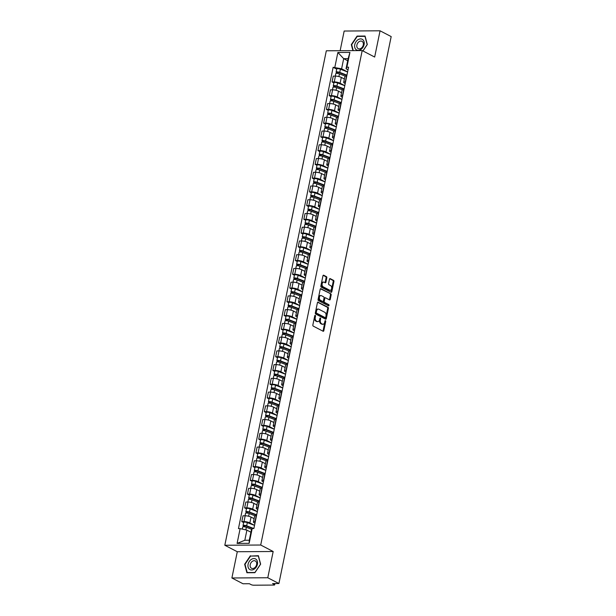 <?xml version="1.0" encoding="UTF-8"?>
<svg xmlns="http://www.w3.org/2000/svg" width="616" height="616" viewBox="0 0 616 616"><rect width="100%" height="100%" fill="white"/><g stroke="black" fill="none" stroke-linecap="round" stroke-linejoin="round"><path stroke-width="0.92" d="M315.253 315.361A0.639 0.4 89.6 0 0 314.745 315.769L312.859 324.955A0.909 0.578 89.6 0 0 313.228 326.103L323.107 331.246A0.909 0.578 89.6 0 0 323.831 330.661L325.718 321.475A0.639 0.4 89.6 0 0 324.948 321.075L324.709 322.268A2.911 1.848 89.6 0 1 322.969 324.27A2.911 1.848 89.6 0 1 322.384 324.124L321.56 323.693A2.911 1.848 89.6 0 1 320.374 320.012L320.62 318.826A0.639 0.4 89.6 0 0 319.85 318.426L319.604 319.612A2.911 1.848 89.6 0 1 317.864 321.614A2.911 1.848 89.6 0 1 317.279 321.467L316.455 321.036A2.911 1.848 89.6 0 1 315.269 317.356L315.515 316.17A0.639 0.4 89.6 0 0 315.253 315.361M326.819 277.816A0.909 0.578 89.6 0 0 326.449 276.669L323.677 275.229A0.909 0.578 89.6 0 0 322.946 275.806L320.851 286.009A0.909 0.578 89.6 0 0 321.229 287.156L331.1 292.292A0.909 0.578 89.6 0 0 331.832 291.715L333.926 281.512A0.909 0.578 89.6 0 0 333.549 280.365L330.207 278.625A0.909 0.578 89.6 0 0 329.475 279.202L328.582 283.568A0.909 0.578 89.6 0 0 328.952 284.723L330.615 285.585A2.433 1.54 89.6 0 1 331.662 288.28A2.433 1.54 89.6 0 1 330.153 290.329A2.433 1.54 89.6 0 1 329.66 290.205L323.161 286.825A2.433 1.54 89.6 0 1 322.114 284.13A2.433 1.54 89.6 0 1 323.623 282.082A2.433 1.54 89.6 0 1 324.108 282.197L325.194 282.767A0.909 0.578 89.6 0 0 325.918 282.182L326.819 277.816L326.103 277.824A0.909 0.578 89.6 0 0 325.725 276.676L323.169 275.344M273.173 551.505L237.283 551.736L231.893 577.977L267.783 577.754L273.173 551.505L260.707 545.021L362.2 50.566L374.667 57.049L380.057 30.8L391.183 36.583L278.909 583.537L272.557 583.575L274.289 584.476L274.474 583.568M267.783 577.754L278.909 583.537M318.156 302.117A0.909 0.578 89.6 0 0 317.433 302.695L315.338 312.897A0.909 0.578 89.6 0 0 315.708 314.045L325.587 319.18A0.909 0.578 89.6 0 0 326.311 318.603L328.405 308.4A0.909 0.578 89.6 0 0 328.035 307.253L317.787 302.117M318.095 299.453L320.189 289.25A0.909 0.578 89.6 0 1 320.913 288.673L330.792 293.809A0.909 0.578 89.6 0 1 331.162 294.956L330.268 299.322A0.909 0.578 89.6 0 1 329.545 299.907L325.533 297.821A0.909 0.578 89.6 0 0 324.809 298.398L324.216 301.293A0.909 0.578 89.6 0 0 324.586 302.448L328.759 304.612A0.639 0.4 89.6 0 1 328.505 305.829L318.464 300.6A0.909 0.578 89.6 0 1 318.095 299.453M231.893 577.977L243.02 583.768L249.372 583.729L251.105 584.63A1.856 0.454 -168.4 0 0 253.661 585.2L273.974 585.069A1.856 0.454 -168.4 0 0 274.667 584.861A1.856 0.454 -168.4 0 0 274.289 584.476M237.283 551.736L224.817 545.252L326.318 50.789L362.2 50.566M380.057 30.8L344.167 31.031L340.132 50.704M254.97 523.215L254.316 522.876A4.266 1.047 11.6 0 1 253.438 521.998A4.266 1.047 11.6 0 1 255.047 521.521L255.317 521.513M254.123 518.68L251.059 517.093A4.266 1.047 -168.4 0 0 245.191 515.777L243.998 521.59A4.266 1.047 11.6 0 1 249.865 522.907L254.531 525.332M243.998 521.59L241.803 521.598L243.643 522.561M256.51 515.7L256.241 515.707A4.266 1.047 -168.4 0 0 254.631 516.185L253.438 521.998M245.191 515.777L242.997 515.792L241.803 521.598M257.788 509.471L257.142 509.139A4.266 1.047 11.6 0 1 256.264 508.254A4.266 1.047 11.6 0 1 257.865 507.777L258.135 507.777M246.462 508.816L244.629 507.861L246.816 507.846A4.266 1.047 11.6 0 1 252.691 509.163L257.357 511.588M259.328 501.963L259.059 501.963A4.266 1.047 -168.4 0 0 257.457 502.44L256.264 508.254M256.941 504.943L253.884 503.349A4.266 1.047 -168.4 0 0 248.009 502.032L245.823 502.048L244.629 507.861M260.606 495.734L259.96 495.395A4.266 1.047 11.6 0 1 259.082 494.517A4.266 1.047 11.6 0 1 260.691 494.04L260.961 494.032M249.287 495.079L247.447 494.124L249.634 494.109A4.266 1.047 11.6 0 1 255.509 495.426L260.175 497.851M262.154 488.226L261.885 488.226A4.266 1.047 -168.4 0 0 260.275 488.704L259.082 494.517M259.76 491.206L256.703 489.612A4.266 1.047 -168.4 0 0 250.828 488.296L248.641 488.311L247.447 494.124M263.432 481.997L262.778 481.658A4.266 1.047 11.6 0 1 261.9 480.78A4.266 1.047 11.6 0 1 263.509 480.295L263.779 480.295M252.106 481.335L250.265 480.38L252.46 480.365A4.266 1.047 11.6 0 1 258.327 481.681L262.994 484.114M264.972 474.482L264.703 474.482A4.266 1.047 -168.4 0 0 263.094 474.967L261.9 480.78M262.585 477.462L259.521 475.868A4.266 1.047 -168.4 0 0 253.646 474.559L251.459 474.566L250.265 480.38M266.251 468.252L265.596 467.914A4.266 1.047 11.6 0 1 264.718 467.036A4.266 1.047 11.6 0 1 266.328 466.558L266.597 466.558M254.924 467.598L253.091 466.643L255.278 466.628A4.266 1.047 11.6 0 1 261.153 467.944L265.812 470.37M267.791 460.745L267.521 460.745A4.266 1.047 -168.4 0 0 265.912 461.222L264.718 467.036M265.404 463.725L262.339 462.131A4.266 1.047 -168.4 0 0 256.472 460.814L254.277 460.83L253.091 466.643M269.069 454.516L268.422 454.177A4.266 1.047 11.6 0 1 267.544 453.299A4.266 1.047 11.6 0 1 269.154 452.822L269.415 452.814M257.742 453.861L255.91 452.899L258.096 452.891A4.266 1.047 11.6 0 1 263.971 454.208L268.638 456.633M270.609 447L270.347 447.008A4.266 1.047 -168.4 0 0 268.738 447.486L267.544 453.299M268.222 449.98L265.165 448.394A4.266 1.047 -168.4 0 0 259.29 447.077L257.103 447.093L255.91 452.899M271.887 440.771L271.24 440.44A4.266 1.047 11.6 0 1 270.362 439.555A4.266 1.047 11.6 0 1 271.972 439.077L272.241 439.077M260.568 440.117L258.728 439.162L260.915 439.146A4.266 1.047 11.6 0 1 266.79 440.463L271.456 442.889M273.435 433.264L273.165 433.264A4.266 1.047 -168.4 0 0 271.556 433.741L270.362 439.555M271.04 436.243L267.983 434.65A4.266 1.047 -168.4 0 0 262.108 433.333L259.921 433.348L258.728 439.162M274.713 427.034L274.058 426.695A4.266 1.047 11.6 0 1 273.181 425.818A4.266 1.047 11.6 0 1 274.79 425.34L275.059 425.333M263.386 426.38L261.546 425.425L263.74 425.41A4.266 1.047 11.6 0 1 269.608 426.726L274.274 429.152M276.253 419.527L275.983 419.527A4.266 1.047 -168.4 0 0 274.374 420.004L273.181 425.818M273.866 422.507L270.801 420.913A4.266 1.047 -168.4 0 0 264.934 419.596L262.739 419.612L261.546 425.425M277.531 413.298L276.884 412.959A4.266 1.047 11.6 0 1 276.007 412.081A4.266 1.047 11.6 0 1 277.608 411.596L277.878 411.596M266.204 412.635L264.372 411.68L266.559 411.665A4.266 1.047 11.6 0 1 272.434 412.982L277.1 415.415M279.071 405.782L278.802 405.782A4.266 1.047 -168.4 0 0 277.2 406.267L276.007 412.081M276.684 408.762L273.627 407.168A4.266 1.047 -168.4 0 0 267.752 405.859L265.565 405.867L264.372 411.68M280.349 399.553L279.702 399.214A4.266 1.047 11.6 0 1 278.825 398.336A4.266 1.047 11.6 0 1 280.434 397.859L280.704 397.859M269.023 398.898L267.19 397.944L269.377 397.928A4.266 1.047 11.6 0 1 275.252 399.245L279.918 401.671M281.897 392.046L281.627 392.046A4.266 1.047 -168.4 0 0 280.018 392.523L278.825 398.336M279.502 395.025L276.445 393.432A4.266 1.047 -168.4 0 0 270.57 392.115L268.384 392.13L267.19 397.944M283.175 385.816L282.521 385.477A4.266 1.047 11.6 0 1 281.643 384.6A4.266 1.047 11.6 0 1 283.252 384.122L283.522 384.115M271.849 385.162L270.008 384.199L272.203 384.192A4.266 1.047 11.6 0 1 278.07 385.508L282.736 387.934M284.715 378.301L284.446 378.309A4.266 1.047 -168.4 0 0 282.836 378.786L281.643 384.6M282.328 381.281L279.264 379.695A4.266 1.047 -168.4 0 0 273.389 378.378L271.202 378.393L270.008 384.199M285.993 372.072L285.339 371.741A4.266 1.047 11.6 0 1 284.461 370.855A4.266 1.047 11.6 0 1 286.07 370.378L286.34 370.378M274.667 371.417L272.834 370.462L275.021 370.447A4.266 1.047 11.6 0 1 280.896 371.764L285.555 374.189M287.533 364.564L287.264 364.564A4.266 1.047 -168.4 0 0 285.655 365.042L284.461 370.855M285.146 367.544L282.082 365.95A4.266 1.047 -168.4 0 0 276.214 364.634L274.02 364.649L272.834 370.462M288.812 358.335L288.165 357.996A4.266 1.047 11.6 0 1 287.287 357.118A4.266 1.047 11.6 0 1 288.896 356.641L289.158 356.641M277.485 357.68L275.652 356.726L277.839 356.71A4.266 1.047 11.6 0 1 283.714 358.027L288.38 360.452M290.352 350.827L290.09 350.827A4.266 1.047 -168.4 0 0 288.481 351.305L287.287 357.118M287.965 353.807L284.908 352.213A4.266 1.047 -168.4 0 0 279.033 350.897L276.846 350.912L275.652 356.726M291.63 344.598L290.983 344.259A4.266 1.047 11.6 0 1 290.105 343.382A4.266 1.047 11.6 0 1 291.715 342.896L291.984 342.896M280.311 343.936L278.471 342.981L280.657 342.966A4.266 1.047 11.6 0 1 286.532 344.282L291.199 346.716M293.178 337.083L292.908 337.083A4.266 1.047 -168.4 0 0 291.299 337.568L290.105 343.382M290.783 340.063L287.726 338.477A4.266 1.047 -168.4 0 0 281.851 337.16L279.664 337.168L278.471 342.981M294.456 330.854L293.801 330.515A4.266 1.047 11.6 0 1 292.923 329.637A4.266 1.047 11.6 0 1 294.533 329.16L294.802 329.16M283.129 330.199L281.289 329.244L283.483 329.229A4.266 1.047 11.6 0 1 289.351 330.546L294.017 332.971M295.996 323.346L295.726 323.346A4.266 1.047 -168.4 0 0 294.117 323.824L292.923 329.637M293.609 326.326L290.544 324.732A4.266 1.047 -168.4 0 0 284.677 323.415L282.482 323.431L281.289 329.244M297.274 317.117L296.627 316.778A4.266 1.047 11.6 0 1 295.749 315.9A4.266 1.047 11.6 0 1 297.351 315.423L297.62 315.415M285.947 316.462L284.115 315.507L286.301 315.492A4.266 1.047 11.6 0 1 292.176 316.809L296.843 319.234M298.814 309.602L298.544 309.609A4.266 1.047 -168.4 0 0 296.943 310.087L295.749 315.9M296.427 312.582L293.37 310.995A4.266 1.047 -168.4 0 0 287.495 309.679L285.308 309.694L284.115 315.507M300.092 303.38L299.445 303.041A4.266 1.047 11.6 0 1 298.567 302.156A4.266 1.047 11.6 0 1 300.177 301.678L300.446 301.678M288.765 302.718L286.933 301.763L289.12 301.748A4.266 1.047 11.6 0 1 294.995 303.064L299.661 305.49M301.64 295.865L301.37 295.865A4.266 1.047 -168.4 0 0 299.761 296.342L298.567 302.156M299.245 298.845L296.188 297.251A4.266 1.047 -168.4 0 0 290.313 295.934L288.126 295.95L286.933 301.763M302.918 289.635L302.264 289.297A4.266 1.047 11.6 0 1 301.386 288.419A4.266 1.047 11.6 0 1 302.995 287.942L303.264 287.942M291.591 288.981L289.751 288.026L291.945 288.011A4.266 1.047 11.6 0 1 297.813 289.327L302.479 291.753M304.458 282.128L304.189 282.128A4.266 1.047 -168.4 0 0 302.579 282.605L301.386 288.419M302.063 285.108L299.006 283.514A4.266 1.047 -168.4 0 0 293.131 282.197L290.945 282.213L289.751 288.026M305.736 275.899L305.082 275.56A4.266 1.047 11.6 0 1 304.204 274.682A4.266 1.047 11.6 0 1 305.813 274.197L306.083 274.197M294.41 275.236L292.569 274.282L294.764 274.274A4.266 1.047 11.6 0 1 300.639 275.583L305.297 278.016M307.276 268.384L307.007 268.384A4.266 1.047 -168.4 0 0 305.397 268.869L304.204 274.682M304.889 271.363L301.825 269.777A4.266 1.047 -168.4 0 0 295.957 268.46L293.763 268.468L292.569 274.282M308.554 262.154L307.908 261.815A4.266 1.047 11.6 0 1 307.03 260.938A4.266 1.047 11.6 0 1 308.639 260.46L308.901 260.46M297.228 261.5L295.395 260.545L297.582 260.53A4.266 1.047 11.6 0 1 303.457 261.846L308.123 264.272M310.094 254.647L309.833 254.647A4.266 1.047 -168.4 0 0 308.223 255.124L307.03 260.938M307.707 257.627L304.65 256.033A4.266 1.047 -168.4 0 0 298.775 254.716L296.589 254.731L295.395 260.545M311.373 248.417L310.726 248.079A4.266 1.047 11.6 0 1 309.848 247.201A4.266 1.047 11.6 0 1 311.457 246.723L311.727 246.716M300.054 247.763L298.213 246.808L300.4 246.793A4.266 1.047 11.6 0 1 306.275 248.109L310.941 250.535M312.92 240.902L312.651 240.91A4.266 1.047 -168.4 0 0 311.041 241.387L309.848 247.201M310.526 243.882L307.469 242.296A4.266 1.047 -168.4 0 0 301.594 240.979L299.407 240.995L298.213 246.808M314.199 234.681L313.544 234.342A4.266 1.047 11.6 0 1 312.666 233.456A4.266 1.047 11.6 0 1 314.275 232.979L314.545 232.979M302.872 234.018L301.031 233.064L303.226 233.048A4.266 1.047 11.6 0 1 309.093 234.365L313.76 236.79M315.738 227.165L315.469 227.165A4.266 1.047 -168.4 0 0 313.86 227.643L312.666 233.456M313.351 230.145L310.287 228.551A4.266 1.047 -168.4 0 0 304.42 227.235L302.225 227.25L301.031 233.064M317.017 220.936L316.37 220.597A4.266 1.047 11.6 0 1 315.492 219.72A4.266 1.047 11.6 0 1 317.094 219.242L317.363 219.242M305.69 220.282L303.857 219.327L306.044 219.311A4.266 1.047 11.6 0 1 311.919 220.628L316.585 223.054M318.557 213.429L318.287 213.429A4.266 1.047 -168.4 0 0 316.686 213.906L315.492 219.72M316.17 216.409L313.113 214.815A4.266 1.047 -168.4 0 0 307.238 213.498L305.051 213.513L303.857 219.327M319.835 207.199L319.188 206.86A4.266 1.047 11.6 0 1 318.31 205.983A4.266 1.047 11.6 0 1 319.92 205.498L320.189 205.498M308.508 206.537L306.676 205.582L308.862 205.575A4.266 1.047 11.6 0 1 314.738 206.884L319.404 209.317M321.383 199.684L321.113 199.684A4.266 1.047 -168.4 0 0 319.504 200.169L318.31 205.983M318.988 202.664L315.931 201.078A4.266 1.047 -168.4 0 0 310.056 199.761L307.869 199.769L306.676 205.582M322.661 193.455L322.006 193.116A4.266 1.047 11.6 0 1 321.129 192.238A4.266 1.047 11.6 0 1 322.738 191.761L323.007 191.761M311.334 192.8L309.494 191.846L311.681 191.83A4.266 1.047 11.6 0 1 317.556 193.147L322.222 195.572M324.201 185.947L323.931 185.947A4.266 1.047 -168.4 0 0 322.322 186.425L321.129 192.238M321.806 188.927L318.749 187.333A4.266 1.047 -168.4 0 0 312.874 186.017L310.687 186.032L309.494 191.846M325.479 179.718L324.825 179.379A4.266 1.047 11.6 0 1 323.947 178.501A4.266 1.047 11.6 0 1 325.556 178.024L325.825 178.016M314.152 179.064L312.312 178.109L314.507 178.093A4.266 1.047 11.6 0 1 320.374 179.41L325.04 181.835M327.019 172.203L326.75 172.21A4.266 1.047 -168.4 0 0 325.14 172.688L323.947 178.501M324.632 175.183L321.567 173.596A4.266 1.047 -168.4 0 0 315.7 172.28L313.505 172.295L312.312 178.109M328.297 165.981L327.65 165.642A4.266 1.047 11.6 0 1 326.773 164.757A4.266 1.047 11.6 0 1 328.382 164.28L328.644 164.28M316.971 165.319L315.138 164.364L317.325 164.349A4.266 1.047 11.6 0 1 323.2 165.666L327.866 168.091M329.837 158.466L329.575 158.466A4.266 1.047 -168.4 0 0 327.966 158.951L326.773 164.757M327.45 161.446L324.393 159.852A4.266 1.047 -168.4 0 0 318.518 158.535L316.331 158.551L315.138 164.364M331.115 152.237L330.469 151.898A4.266 1.047 11.6 0 1 329.591 151.02A4.266 1.047 11.6 0 1 331.2 150.543L331.47 150.543M319.796 151.582L317.956 150.627L320.143 150.612A4.266 1.047 11.6 0 1 326.018 151.929L330.684 154.354M332.663 144.729L332.394 144.729A4.266 1.047 -168.4 0 0 330.784 145.207L329.591 151.02M330.268 147.709L327.212 146.115A4.266 1.047 -168.4 0 0 321.336 144.799L319.15 144.814L317.956 150.627M333.941 138.5L333.287 138.161A4.266 1.047 11.6 0 1 332.409 137.283A4.266 1.047 11.6 0 1 334.018 136.798L334.288 136.798M322.615 137.838L320.774 136.883L322.969 136.875A4.266 1.047 11.6 0 1 328.836 138.184L333.502 140.617M335.481 130.985L335.212 130.985A4.266 1.047 -168.4 0 0 333.603 131.47L332.409 137.283M333.094 133.965L330.03 132.378A4.266 1.047 -168.4 0 0 324.162 131.062L321.968 131.069L320.774 136.883M336.76 124.755L336.113 124.417A4.266 1.047 11.6 0 1 335.235 123.539A4.266 1.047 11.6 0 1 336.837 123.061L337.106 123.061M325.433 124.101L323.6 123.146L325.787 123.131A4.266 1.047 11.6 0 1 331.662 124.447L336.328 126.873M338.3 117.248L338.03 117.248A4.266 1.047 -168.4 0 0 336.428 117.725L335.235 123.539M335.913 120.228L332.856 118.634A4.266 1.047 -168.4 0 0 326.981 117.317L324.794 117.333L323.6 123.146M339.578 111.019L338.931 110.68A4.266 1.047 11.6 0 1 338.053 109.802A4.266 1.047 11.6 0 1 339.662 109.325L339.932 109.317M328.251 110.364L326.418 109.409L328.605 109.394A4.266 1.047 11.6 0 1 334.48 110.711L339.147 113.136M341.125 103.503L340.856 103.511A4.266 1.047 -168.4 0 0 339.247 103.989L338.053 109.802M338.731 106.483L335.674 104.897A4.266 1.047 -168.4 0 0 329.799 103.58L327.612 103.596L326.418 109.409M342.404 97.282L341.749 96.943A4.266 1.047 11.6 0 1 340.871 96.058A4.266 1.047 11.6 0 1 342.481 95.58L342.75 95.58M331.077 96.62L329.237 95.665L331.423 95.649A4.266 1.047 11.6 0 1 337.298 96.966L341.965 99.392M343.944 89.767L343.674 89.767A4.266 1.047 -168.4 0 0 342.065 90.252L340.871 96.058M341.549 92.746L338.492 91.153A4.266 1.047 -168.4 0 0 332.617 89.836L330.43 89.851L329.237 95.665M345.222 83.537L344.567 83.198A4.266 1.047 11.6 0 1 343.69 82.321A4.266 1.047 11.6 0 1 345.299 81.843L345.568 81.843M333.895 82.883L332.055 81.928L334.249 81.913A4.266 1.047 11.6 0 1 340.117 83.229L344.783 85.655M346.762 76.03L346.492 76.03A4.266 1.047 -168.4 0 0 344.883 76.507L343.69 82.321M344.375 79.01L341.31 77.416A4.266 1.047 -168.4 0 0 335.443 76.099L333.248 76.114L332.055 81.928M250.912 532.224L246.9 530.13L244.821 540.263L249.272 540.232L251.351 530.107L252.19 528.536L253.877 528.528L348.579 67.19L346.893 67.198L346.046 68.761L348.125 58.636L343.682 58.659L341.603 68.792L347.609 71.918M252.19 528.536L249.157 543.335L237.098 543.412L240.132 528.613L246.9 530.13M341.603 68.792L333.148 67.283L238.446 528.628L240.132 528.613M334.835 67.275L337.868 52.476L349.926 52.398L346.893 67.198M260.707 545.021L224.817 545.252M250.389 555.74L244.644 564.264L246.9 572.741L254.893 572.688L260.637 564.164L258.389 555.694L251.005 556.063M362.97 50.959L367.305 44.514L365.057 36.044L357.057 36.09L351.312 44.614L352.914 50.62M347.694 60.753L343.682 58.659L337.868 52.476M348.04 69.8L346.046 68.761M336.713 69.138L333.148 67.283M249.157 543.335L249.272 540.232M237.098 543.412L244.821 540.263M348.125 58.636L349.926 52.398M245.045 564.472L244.644 564.264M351.713 44.829L351.312 44.614M357.673 36.413L357.057 36.09M314.768 315.677A0.639 0.4 89.6 0 1 314.799 316.177L314.553 317.363A2.911 1.848 89.6 0 0 315.738 321.044L316.455 321.036M317.864 321.614L317.148 321.621A2.911 1.848 89.6 0 1 316.562 321.467L315.738 321.044M322.969 324.27L322.253 324.27A2.911 1.848 89.6 0 1 321.668 324.124L320.844 323.7A2.911 1.848 89.6 0 1 319.658 320.02L319.897 318.826A0.639 0.4 89.6 0 0 319.873 318.333M322.9 331.131A0.909 0.578 89.6 0 0 323.115 330.669L325.002 321.483A0.639 0.4 89.6 0 0 324.978 320.99M325.371 319.073A0.909 0.578 89.6 0 0 325.595 318.611L327.689 308.408A0.909 0.578 89.6 0 0 327.312 307.253L317.648 302.233M316.301 312.343A0.639 0.4 89.6 0 0 316.562 313.151L325.225 317.656A0.639 0.4 89.6 0 0 325.733 317.255L325.995 316A2.911 1.848 89.6 0 0 324.809 312.32L318.88 309.24A2.911 1.848 89.6 0 0 318.295 309.093A2.911 1.848 89.6 0 0 316.555 311.088L316.301 312.343L315.585 312.351A0.639 0.4 89.6 0 0 315.839 313.151L316.562 313.151M324.771 317.663A0.639 0.4 89.6 0 1 324.509 317.663L315.839 313.151M318.295 309.093L317.579 309.093A2.911 1.848 89.6 0 0 315.839 311.095L316.555 311.088M315.585 312.351L315.839 311.095M320.412 288.788L330.792 293.809M329.329 299.792A0.909 0.578 89.6 0 0 329.552 299.33L330.445 294.964A0.909 0.578 89.6 0 0 330.076 293.817M324.817 297.828A0.909 0.578 89.6 0 0 324.093 298.406L323.5 301.301A0.909 0.578 89.6 0 0 323.87 302.448L328.759 304.612M328.205 305.667A0.639 0.4 89.6 0 0 328.035 304.62M321.383 295.657A2.433 1.54 89.6 0 0 320.89 295.534A2.433 1.54 89.6 0 0 319.381 297.59A2.433 1.54 89.6 0 0 320.428 300.285L322.722 301.478A0.909 0.578 89.6 0 0 323.446 300.893L324.039 297.998A0.909 0.578 89.6 0 0 323.67 296.85L321.383 295.657M320.89 295.534L320.174 295.541A2.433 1.54 89.6 0 0 318.665 297.597A2.433 1.54 89.6 0 0 319.712 300.285L320.428 300.285M322.368 301.478A0.909 0.578 89.6 0 1 322.006 301.478L319.712 300.285M324.986 282.652A0.909 0.578 89.6 0 0 325.202 282.19L326.103 277.824M323.623 282.082L322.907 282.082A2.433 1.54 89.6 0 0 321.39 284.138A2.433 1.54 89.6 0 0 322.445 286.833L323.161 286.825M330.153 290.329L329.437 290.336A2.433 1.54 89.6 0 1 328.944 290.213L322.445 286.833M330.892 292.184A0.909 0.578 89.6 0 0 331.108 291.722L333.202 281.52A0.909 0.578 89.6 0 0 332.832 280.372L329.699 278.74M252.83 528.536L245.961 525.902L243.513 526.01A2.318 0.57 -168.4 0 1 243.035 525.533L243.682 522.36A2.318 0.57 -168.4 0 1 244.991 522.114A2.318 0.57 -168.4 0 1 247.316 522.622L254.524 525.386M253.8 528.528L246.67 525.795A2.318 0.57 -168.4 0 0 244.336 525.286A2.318 0.57 -168.4 0 0 243.035 525.533M244.275 526.803L244.514 525.656M251.751 529.36L246.362 527.288A2.318 0.57 -168.4 0 0 244.028 526.78A2.318 0.57 -168.4 0 0 242.727 527.027L242.296 529.106M243.351 526.78L243.513 526.01M256.618 515.168L248.779 512.158L246.331 512.266A2.318 0.57 -168.4 0 1 245.853 511.788L246.5 508.623A2.318 0.57 -168.4 0 1 247.809 508.377A2.318 0.57 -168.4 0 1 250.142 508.885L257.342 511.65M256.695 514.814L249.488 512.058A2.318 0.57 -168.4 0 0 247.155 511.542A2.318 0.57 -168.4 0 0 245.853 511.788M247.101 513.066L247.332 511.911M255.116 515.831L249.18 513.552A2.318 0.57 -168.4 0 0 246.854 513.043A2.318 0.57 -168.4 0 0 245.545 513.29L245.037 515.777M246.169 513.036L246.331 512.266M259.444 501.424L251.597 498.421L249.149 498.529A2.318 0.57 -168.4 0 1 248.672 498.051L249.326 494.879A2.318 0.57 -168.4 0 1 250.627 494.633A2.318 0.57 -168.4 0 1 252.96 495.141L260.16 497.905M259.513 501.077L252.306 498.313A2.318 0.57 -168.4 0 0 249.98 497.805A2.318 0.57 -168.4 0 0 248.672 498.051M249.919 499.322L250.158 498.175M257.942 502.086L251.998 499.815A2.318 0.57 -168.4 0 0 249.673 499.307A2.318 0.57 -168.4 0 0 248.364 499.545L247.855 502.032M248.995 499.299L249.149 498.529M254.069 569.215A6.029 4.428 -62.5 0 0 257.38 561.384A6.029 4.428 -62.5 0 0 251.436 559.328A6.029 4.428 -62.5 0 0 248.125 567.159A6.029 4.428 -62.5 0 0 254.069 569.215M254.316 567.998A4.127 3.026 -62.5 0 0 256.664 564.295A4.127 3.026 -62.5 0 0 255.324 560.953A4.127 3.026 -62.5 0 0 252.514 561.23A4.127 3.026 -62.5 0 0 250.173 564.941A4.127 3.026 -62.5 0 0 251.513 568.275A4.127 3.026 -62.5 0 0 254.316 567.998M245.006 564.325L250.573 556.063L258.32 556.009L260.506 564.225L254.939 572.48L247.193 572.534L245.006 564.325M247.578 572.734L247.193 572.534M360.737 49.565A6.029 4.428 -62.5 0 0 364.048 41.734A6.029 4.428 -62.5 0 0 358.112 39.678A6.029 4.428 -62.5 0 0 354.793 47.509A6.029 4.428 -62.5 0 0 360.737 49.565M360.984 48.356A4.127 3.026 -62.5 0 0 363.332 44.645A4.127 3.026 -62.5 0 0 361.992 41.31A4.127 3.026 -62.5 0 0 359.182 41.588A4.127 3.026 -62.5 0 0 356.841 45.291A4.127 3.026 -62.5 0 0 358.181 48.633A4.127 3.026 -62.5 0 0 360.984 48.356M353.253 50.62L351.674 44.675L357.241 36.413L364.988 36.367L367.175 44.575L362.893 50.92M262.262 487.687L254.423 484.677L251.967 484.792A2.318 0.57 -168.4 0 1 251.497 484.307L252.144 481.142A2.318 0.57 -168.4 0 1 253.453 480.896A2.318 0.57 -168.4 0 1 255.779 481.404L262.986 484.168M262.331 487.341L255.132 484.576A2.318 0.57 -168.4 0 0 252.799 484.068A2.318 0.57 -168.4 0 0 251.497 484.307M252.737 485.585L252.976 484.43M260.76 488.349L254.824 486.07A2.318 0.57 -168.4 0 0 252.491 485.562A2.318 0.57 -168.4 0 0 251.189 485.808L250.674 488.296M251.813 485.554L251.967 484.792M265.08 473.95L257.242 470.94L254.793 471.048A2.318 0.57 -168.4 0 1 254.316 470.57L254.962 467.398A2.318 0.57 -168.4 0 1 256.271 467.151A2.318 0.57 -168.4 0 1 258.597 467.667L265.804 470.424M265.15 473.596L257.95 470.832A2.318 0.57 -168.4 0 0 255.617 470.324A2.318 0.57 -168.4 0 0 254.316 470.57M255.563 471.848L255.794 470.693M263.579 474.613L257.642 472.333A2.318 0.57 -168.4 0 0 255.309 471.825A2.318 0.57 -168.4 0 0 254.008 472.072L253.499 474.559M254.631 471.817L254.793 471.048M267.898 460.206L260.06 457.203L257.611 457.311A2.318 0.57 -168.4 0 1 257.134 456.833L257.788 453.661A2.318 0.57 -168.4 0 1 259.09 453.415A2.318 0.57 -168.4 0 1 261.423 453.923L268.622 456.687M267.975 459.859L260.768 457.095A2.318 0.57 -168.4 0 0 258.443 456.587A2.318 0.57 -168.4 0 0 257.134 456.833M258.381 458.104L258.62 456.957M266.397 460.868L260.46 458.589A2.318 0.57 -168.4 0 0 258.135 458.081A2.318 0.57 -168.4 0 0 256.826 458.327L256.318 460.814M257.457 458.081L257.611 457.311M270.724 446.469L262.878 443.458L260.429 443.566A2.318 0.57 -168.4 0 1 259.952 443.089L260.606 439.924A2.318 0.57 -168.4 0 1 261.908 439.678A2.318 0.57 -168.4 0 1 264.241 440.186L271.448 442.95M270.794 446.115L263.586 443.358A2.318 0.57 -168.4 0 0 261.261 442.842A2.318 0.57 -168.4 0 0 259.952 443.089M261.199 444.367L261.438 443.212M269.223 447.131L263.286 444.852A2.318 0.57 -168.4 0 0 260.953 444.344A2.318 0.57 -168.4 0 0 259.644 444.59L259.136 447.077M260.275 444.336L260.429 443.566M273.543 432.725L265.704 429.722L263.255 429.829A2.318 0.57 -168.4 0 1 262.778 429.352L263.425 426.18A2.318 0.57 -168.4 0 1 264.734 425.933A2.318 0.57 -168.4 0 1 267.059 426.441L274.266 429.206M273.612 432.378L266.412 429.614A2.318 0.57 -168.4 0 0 264.079 429.106A2.318 0.57 -168.4 0 0 262.778 429.352M264.018 430.623L264.256 429.475M272.041 433.387L266.104 431.115A2.318 0.57 -168.4 0 0 263.771 430.607A2.318 0.57 -168.4 0 0 262.47 430.846L261.954 433.333M263.094 430.599L263.255 429.829M276.361 418.988L268.522 415.977L266.074 416.093A2.318 0.57 -168.4 0 1 265.596 415.615L266.243 412.443A2.318 0.57 -168.4 0 1 267.552 412.196A2.318 0.57 -168.4 0 1 269.885 412.705L277.085 415.469M276.438 418.641L269.231 415.877A2.318 0.57 -168.4 0 0 266.897 415.369A2.318 0.57 -168.4 0 0 265.596 415.615M266.844 416.886L267.075 415.731M274.859 419.65L268.923 417.371A2.318 0.57 -168.4 0 0 266.597 416.863A2.318 0.57 -168.4 0 0 265.288 417.109L264.78 419.596M265.912 416.855L266.074 416.093M279.187 405.251L271.34 402.24L268.892 402.348A2.318 0.57 -168.4 0 1 268.414 401.871L269.069 398.698A2.318 0.57 -168.4 0 1 270.37 398.452A2.318 0.57 -168.4 0 1 272.703 398.968L279.903 401.724M279.256 404.897L272.049 402.132A2.318 0.57 -168.4 0 0 269.723 401.624A2.318 0.57 -168.4 0 0 268.414 401.871M269.662 403.149L269.9 401.994M277.677 405.913L271.741 403.634A2.318 0.57 -168.4 0 0 269.415 403.126A2.318 0.57 -168.4 0 0 268.106 403.372L267.598 405.859M268.738 403.118L268.892 402.348M282.005 391.507L274.159 388.504L271.71 388.611A2.318 0.57 -168.4 0 1 271.24 388.134L271.887 384.962A2.318 0.57 -168.4 0 1 273.196 384.715A2.318 0.57 -168.4 0 1 275.521 385.223L282.729 387.988M282.074 391.16L274.875 388.396A2.318 0.57 -168.4 0 0 272.541 387.887A2.318 0.57 -168.4 0 0 271.24 388.134M272.48 389.404L272.719 388.257M280.503 392.169L274.567 389.889A2.318 0.57 -168.4 0 0 272.233 389.381A2.318 0.57 -168.4 0 0 270.932 389.628L270.416 392.115M271.556 389.381L271.71 388.611M284.823 377.77L276.984 374.759L274.536 374.867A2.318 0.57 -168.4 0 1 274.058 374.389L274.705 371.225A2.318 0.57 -168.4 0 1 276.014 370.978A2.318 0.57 -168.4 0 1 278.34 371.486L285.547 374.251M284.892 377.416L277.693 374.659A2.318 0.57 -168.4 0 0 275.36 374.143A2.318 0.57 -168.4 0 0 274.058 374.389M275.306 375.668L275.537 374.513M283.322 378.432L277.385 376.153A2.318 0.57 -168.4 0 0 275.052 375.645A2.318 0.57 -168.4 0 0 273.75 375.891L273.242 378.378M274.374 375.637L274.536 374.867M287.641 364.025L279.803 361.022L277.354 361.13A2.318 0.57 -168.4 0 1 276.877 360.653L277.531 357.48A2.318 0.57 -168.4 0 1 278.832 357.234A2.318 0.57 -168.4 0 1 281.166 357.742L288.365 360.506M287.718 363.679L280.511 360.914A2.318 0.57 -168.4 0 0 278.186 360.406A2.318 0.57 -168.4 0 0 276.877 360.653M278.124 361.923L278.363 360.776M286.14 364.687L280.203 362.416A2.318 0.57 -168.4 0 0 277.878 361.908A2.318 0.57 -168.4 0 0 276.569 362.146L276.06 364.634M277.2 361.9L277.354 361.13M290.467 350.288L282.621 347.278L280.172 347.393A2.318 0.57 -168.4 0 1 279.695 346.916L280.349 343.743A2.318 0.57 -168.4 0 1 281.651 343.497A2.318 0.57 -168.4 0 1 283.984 344.005L291.191 346.77M290.536 349.942L283.329 347.178A2.318 0.57 -168.4 0 0 281.004 346.669A2.318 0.57 -168.4 0 0 279.695 346.916M280.942 348.186L281.181 347.031M288.966 350.951L283.029 348.671A2.318 0.57 -168.4 0 0 280.696 348.163A2.318 0.57 -168.4 0 0 279.387 348.41L278.879 350.897M280.018 348.156L280.172 347.393M293.285 336.552L285.447 333.541L282.998 333.649A2.318 0.57 -168.4 0 1 282.521 333.171L283.168 329.999A2.318 0.57 -168.4 0 1 284.476 329.76A2.318 0.57 -168.4 0 1 286.802 330.268L294.009 333.025M293.355 336.197L286.155 333.433A2.318 0.57 -168.4 0 0 283.822 332.925A2.318 0.57 -168.4 0 0 282.521 333.171M283.76 334.45L283.999 333.295M291.784 337.214L285.847 334.935A2.318 0.57 -168.4 0 0 283.514 334.426A2.318 0.57 -168.4 0 0 282.213 334.673L281.697 337.16M282.836 334.419L282.998 333.649M296.103 322.807L288.265 319.804L285.816 319.912A2.318 0.57 -168.4 0 1 285.339 319.435L285.986 316.262A2.318 0.57 -168.4 0 1 287.295 316.016A2.318 0.57 -168.4 0 1 289.628 316.524L296.827 319.288M296.18 322.461L288.973 319.696A2.318 0.57 -168.4 0 0 286.64 319.188A2.318 0.57 -168.4 0 0 285.339 319.435M286.586 320.705L286.817 319.558M294.602 323.469L288.665 321.19A2.318 0.57 -168.4 0 0 286.34 320.682A2.318 0.57 -168.4 0 0 285.031 320.928L284.523 323.415M285.655 320.682L285.816 319.912M298.929 309.07L291.083 306.06L288.635 306.167A2.318 0.57 -168.4 0 1 288.157 305.69L288.812 302.525A2.318 0.57 -168.4 0 1 290.113 302.279A2.318 0.57 -168.4 0 1 292.446 302.787L299.645 305.551M298.999 308.716L291.791 305.96A2.318 0.57 -168.4 0 0 289.466 305.444A2.318 0.57 -168.4 0 0 288.157 305.69M289.405 306.968L289.643 305.813M297.42 309.733L291.483 307.453A2.318 0.57 -168.4 0 0 289.158 306.945A2.318 0.57 -168.4 0 0 287.849 307.192L287.341 309.679M288.481 306.937L288.635 306.167M301.748 295.326L293.901 292.323L291.453 292.431A2.318 0.57 -168.4 0 1 290.983 291.953L291.63 288.781A2.318 0.57 -168.4 0 1 292.939 288.534A2.318 0.57 -168.4 0 1 295.264 289.043L302.471 291.807M301.817 294.979L294.617 292.215A2.318 0.57 -168.4 0 0 292.284 291.707A2.318 0.57 -168.4 0 0 290.983 291.953M292.223 293.224L292.461 292.076M300.246 295.988L294.309 293.716A2.318 0.57 -168.4 0 0 291.976 293.208A2.318 0.57 -168.4 0 0 290.675 293.447L290.159 295.934M291.299 293.201L291.453 292.431M304.566 281.589L296.727 278.578L294.279 278.694A2.318 0.57 -168.4 0 1 293.801 278.216L294.448 275.044A2.318 0.57 -168.4 0 1 295.757 274.798A2.318 0.57 -168.4 0 1 298.082 275.306L305.29 278.07M304.635 281.243L297.436 278.478A2.318 0.57 -168.4 0 0 295.103 277.97A2.318 0.57 -168.4 0 0 293.801 278.216M295.049 279.487L295.28 278.332M303.064 282.251L297.128 279.972A2.318 0.57 -168.4 0 0 294.795 279.464A2.318 0.57 -168.4 0 0 293.493 279.71L292.985 282.197M294.117 279.456L294.279 278.694M307.384 267.852L299.545 264.841L297.097 264.949A2.318 0.57 -168.4 0 1 296.619 264.472L297.274 261.3A2.318 0.57 -168.4 0 1 298.575 261.061A2.318 0.57 -168.4 0 1 300.908 261.569L308.108 264.326M307.461 267.498L300.254 264.734A2.318 0.57 -168.4 0 0 297.928 264.226A2.318 0.57 -168.4 0 0 296.619 264.472M297.867 265.75L298.106 264.595M305.882 268.514L299.946 266.235A2.318 0.57 -168.4 0 0 297.62 265.727A2.318 0.57 -168.4 0 0 296.311 265.973L295.803 268.46M296.943 265.719L297.097 264.949M310.21 254.108L302.364 251.105L299.915 251.213A2.318 0.57 -168.4 0 1 299.438 250.735L300.092 247.563A2.318 0.57 -168.4 0 1 301.393 247.316A2.318 0.57 -168.4 0 1 303.726 247.825L310.934 250.589M310.279 253.761L303.072 250.997A2.318 0.57 -168.4 0 0 300.747 250.489A2.318 0.57 -168.4 0 0 299.438 250.735M300.685 252.006L300.924 250.858M308.708 254.77L302.764 252.491A2.318 0.57 -168.4 0 0 300.439 251.983A2.318 0.57 -168.4 0 0 299.13 252.229L298.621 254.716M299.761 251.983L299.915 251.213M313.028 240.371L305.19 237.36L302.741 237.468A2.318 0.57 -168.4 0 1 302.264 236.991L302.91 233.826A2.318 0.57 -168.4 0 1 304.219 233.58A2.318 0.57 -168.4 0 1 306.545 234.088L313.752 236.852M313.097 240.017L305.898 237.26A2.318 0.57 -168.4 0 0 303.565 236.752A2.318 0.57 -168.4 0 0 302.264 236.991M303.503 238.269L303.742 237.114M311.527 241.033L305.59 238.754A2.318 0.57 -168.4 0 0 303.257 238.246A2.318 0.57 -168.4 0 0 301.955 238.492L301.44 240.979M302.579 238.238L302.741 237.468M315.846 226.626L308.008 223.623L305.559 223.731A2.318 0.57 -168.4 0 1 305.082 223.254L305.728 220.081A2.318 0.57 -168.4 0 1 307.038 219.835A2.318 0.57 -168.4 0 1 309.371 220.343L316.57 223.108M315.923 226.28L308.716 223.516A2.318 0.57 -168.4 0 0 306.383 223.007A2.318 0.57 -168.4 0 0 305.082 223.254M306.329 224.524L306.56 223.377M314.345 227.289L308.408 225.017A2.318 0.57 -168.4 0 0 306.083 224.509A2.318 0.57 -168.4 0 0 304.774 224.748L304.265 227.242M305.397 224.501L305.559 223.731M318.672 212.89L310.826 209.879L308.377 209.994A2.318 0.57 -168.4 0 1 307.9 209.517L308.554 206.345A2.318 0.57 -168.4 0 1 309.856 206.098A2.318 0.57 -168.4 0 1 312.189 206.606L319.388 209.371M318.741 212.543L311.534 209.779A2.318 0.57 -168.4 0 0 309.209 209.271A2.318 0.57 -168.4 0 0 307.9 209.517M309.147 210.787L309.386 209.632M317.163 213.552L311.226 211.273A2.318 0.57 -168.4 0 0 308.901 210.764A2.318 0.57 -168.4 0 0 307.592 211.011L307.084 213.498M308.223 210.757L308.377 209.994M321.49 199.153L313.644 196.142L311.195 196.25A2.318 0.57 -168.4 0 1 310.718 195.773L311.373 192.6A2.318 0.57 -168.4 0 1 312.682 192.361A2.318 0.57 -168.4 0 1 315.007 192.87L322.214 195.634M321.56 198.799L314.36 196.034A2.318 0.57 -168.4 0 0 312.027 195.526A2.318 0.57 -168.4 0 0 310.718 195.773M311.965 197.051L312.204 195.896M319.989 199.815L314.052 197.536A2.318 0.57 -168.4 0 0 311.719 197.028A2.318 0.57 -168.4 0 0 310.418 197.274L309.902 199.761M311.041 197.02L311.195 196.25M324.309 185.408L316.47 182.405L314.021 182.513A2.318 0.57 -168.4 0 1 313.544 182.036L314.191 178.863A2.318 0.57 -168.4 0 1 315.5 178.617A2.318 0.57 -168.4 0 1 317.825 179.125L325.032 181.889M324.378 185.062L317.178 182.298A2.318 0.57 -168.4 0 0 314.845 181.789A2.318 0.57 -168.4 0 0 313.544 182.036M314.791 183.306L315.022 182.159M322.807 186.071L316.87 183.791A2.318 0.57 -168.4 0 0 314.537 183.283A2.318 0.57 -168.4 0 0 313.236 183.53L312.728 186.017M313.86 183.283L314.021 182.513M327.127 171.672L319.288 168.661L316.84 168.769A2.318 0.57 -168.4 0 1 316.362 168.291L317.017 165.126A2.318 0.57 -168.4 0 1 318.318 164.88A2.318 0.57 -168.4 0 1 320.651 165.388L327.851 168.153M327.204 171.317L319.997 168.561A2.318 0.57 -168.4 0 0 317.671 168.053A2.318 0.57 -168.4 0 0 316.362 168.291M317.61 169.569L317.848 168.414M325.625 172.334L319.689 170.054A2.318 0.57 -168.4 0 0 317.363 169.546A2.318 0.57 -168.4 0 0 316.054 169.793L315.546 172.28M316.686 169.539L316.84 168.769M329.953 157.935L322.106 154.924L319.658 155.032A2.318 0.57 -168.4 0 1 319.18 154.554L319.835 151.382A2.318 0.57 -168.4 0 1 321.136 151.136A2.318 0.57 -168.4 0 1 323.469 151.644L330.676 154.408M330.022 157.581L322.815 154.816A2.318 0.57 -168.4 0 0 320.489 154.308A2.318 0.57 -168.4 0 0 319.18 154.554M320.428 155.825L320.666 154.678M328.451 158.589L322.507 156.318A2.318 0.57 -168.4 0 0 320.181 155.809A2.318 0.57 -168.4 0 0 318.872 156.048L318.364 158.543M319.504 155.802L319.658 155.032M332.771 144.19L324.932 141.187L322.484 141.295A2.318 0.57 -168.4 0 1 322.006 140.818L322.653 137.645A2.318 0.57 -168.4 0 1 323.962 137.399A2.318 0.57 -168.4 0 1 326.288 137.907L333.495 140.671M332.84 143.844L325.641 141.079A2.318 0.57 -168.4 0 0 323.308 140.571A2.318 0.57 -168.4 0 0 322.006 140.818M323.246 142.088L323.485 140.933M331.269 144.852L325.333 142.573A2.318 0.57 -168.4 0 0 323 142.065A2.318 0.57 -168.4 0 0 321.698 142.311L321.182 144.799M322.322 142.057L322.484 141.295M335.589 130.453L327.75 127.443L325.302 127.551A2.318 0.57 -168.4 0 1 324.825 127.073L325.471 123.901A2.318 0.57 -168.4 0 1 326.78 123.662A2.318 0.57 -168.4 0 1 329.106 124.17L336.313 126.934M335.666 130.099L328.459 127.335A2.318 0.57 -168.4 0 0 326.126 126.827A2.318 0.57 -168.4 0 0 324.825 127.073M326.072 128.351L326.303 127.196M334.088 131.116L328.151 128.836A2.318 0.57 -168.4 0 0 325.825 128.328A2.318 0.57 -168.4 0 0 324.517 128.575L324.008 131.062M325.14 128.321L325.302 127.551M338.415 116.709L330.569 113.706L328.12 113.814A2.318 0.57 -168.4 0 1 327.643 113.336L328.297 110.164A2.318 0.57 -168.4 0 1 329.599 109.918A2.318 0.57 -168.4 0 1 331.932 110.426L339.131 113.19M338.484 116.362L331.277 113.598A2.318 0.57 -168.4 0 0 328.952 113.09A2.318 0.57 -168.4 0 0 327.643 113.336M328.89 114.607L329.129 113.459M336.906 117.371L330.969 115.092A2.318 0.57 -168.4 0 0 328.644 114.584A2.318 0.57 -168.4 0 0 327.335 114.83L326.827 117.317M327.966 114.584L328.12 113.814M341.233 102.972L333.387 99.961L330.938 100.069A2.318 0.57 -168.4 0 1 330.461 99.592L331.115 96.427A2.318 0.57 -168.4 0 1 332.424 96.181A2.318 0.57 -168.4 0 1 334.75 96.689L341.957 99.453M341.303 102.626L334.103 99.861A2.318 0.57 -168.4 0 0 331.77 99.353A2.318 0.57 -168.4 0 0 330.461 99.592M331.708 100.87L331.947 99.715M339.732 103.634L333.795 101.355A2.318 0.57 -168.4 0 0 331.462 100.847A2.318 0.57 -168.4 0 0 330.161 101.093L329.645 103.58M330.784 100.839L330.938 100.069M344.051 89.235L336.213 86.225L333.764 86.332A2.318 0.57 -168.4 0 1 333.287 85.855L333.934 82.683A2.318 0.57 -168.4 0 1 335.243 82.436A2.318 0.57 -168.4 0 1 337.568 82.944L344.775 85.709M344.121 88.881L336.921 86.117A2.318 0.57 -168.4 0 0 334.588 85.609A2.318 0.57 -168.4 0 0 333.287 85.855M334.534 87.126L334.765 85.978M342.55 89.89L336.613 87.618A2.318 0.57 -168.4 0 0 334.28 87.11A2.318 0.57 -168.4 0 0 332.979 87.349L332.471 89.844M333.603 87.102L333.764 86.332M346.87 75.491L339.031 72.488L336.582 72.596A2.318 0.57 -168.4 0 1 336.105 72.118L336.76 68.946A2.318 0.57 -168.4 0 1 338.061 68.699A2.318 0.57 -168.4 0 1 340.394 69.208L347.593 71.972M346.947 75.144L339.739 72.38A2.318 0.57 -168.4 0 0 337.414 71.872A2.318 0.57 -168.4 0 0 336.105 72.118M337.352 73.389L337.591 72.234M345.368 76.153L339.431 73.874A2.318 0.57 -168.4 0 0 337.106 73.366A2.318 0.57 -168.4 0 0 335.797 73.612L335.289 76.099M336.428 73.358L336.582 72.596M332.617 89.836L331.423 95.649M329.799 103.58L328.605 109.394M326.981 117.317L325.787 123.131M324.162 131.062L322.969 136.875M321.336 144.799L320.143 150.612M318.518 158.535L317.325 164.349M315.7 172.28L314.507 178.093M312.874 186.017L311.681 191.83M310.056 199.761L308.862 205.575M307.238 213.498L306.044 219.311M304.42 227.235L303.226 233.048M301.594 240.979L300.4 246.793M298.775 254.716L297.582 260.53M295.957 268.46L294.764 274.274M293.131 282.197L291.945 288.011M290.313 295.934L289.12 301.748M287.495 309.679L286.301 315.492M284.677 323.415L283.483 329.229M281.851 337.16L280.657 342.966M279.033 350.897L277.839 356.71M276.214 364.634L275.021 370.447M273.389 378.378L272.203 384.192M270.57 392.115L269.377 397.928M267.752 405.859L266.559 411.665M264.934 419.596L263.74 425.41M262.108 433.333L260.915 439.146M259.29 447.077L258.096 452.891M256.472 460.814L255.278 466.628M253.646 474.559L252.46 480.365M250.828 488.296L249.634 494.109M248.009 502.032L246.816 507.846M335.443 76.099L334.249 81.913M341.31 77.416L340.117 83.229M338.492 91.153L337.298 96.966M343.674 89.767L342.481 95.58M335.674 104.897L334.48 110.711M340.856 103.511L339.662 109.325M332.856 118.634L331.662 124.447M338.03 117.248L336.837 123.061M330.03 132.378L328.836 138.184M335.212 130.985L334.018 136.798M327.212 146.115L326.018 151.929M332.394 144.729L331.2 150.543M324.393 159.852L323.2 165.666M329.575 158.466L328.382 164.28M321.567 173.596L320.374 179.41M326.75 172.21L325.556 178.024M318.749 187.333L317.556 193.147M323.931 185.947L322.738 191.761M315.931 201.078L314.738 206.884M321.113 199.684L319.92 205.498M313.113 214.815L311.919 220.628M318.287 213.429L317.094 219.242M310.287 228.551L309.093 234.365M315.469 227.165L314.275 232.979M307.469 242.296L306.275 248.109M312.651 240.91L311.457 246.723M304.65 256.033L303.457 261.846M309.833 254.647L308.639 260.46M301.825 269.777L300.639 275.583M307.007 268.384L305.813 274.197M299.006 283.514L297.813 289.327M304.189 282.128L302.995 287.942M296.188 297.251L294.995 303.064M301.37 295.865L300.177 301.678M293.37 310.995L292.176 316.809M298.544 309.609L297.351 315.423M290.544 324.732L289.351 330.546M295.726 323.346L294.533 329.16M287.726 338.477L286.532 344.282M292.908 337.083L291.715 342.896M284.908 352.213L283.714 358.027M290.09 350.827L288.896 356.641M282.082 365.95L280.896 371.764M287.264 364.564L286.07 370.378M279.264 379.695L278.07 385.508M284.446 378.309L283.252 384.122M276.445 393.432L275.252 399.245M281.627 392.046L280.434 397.859M273.627 407.168L272.434 412.982M278.802 405.782L277.608 411.596M270.801 420.913L269.608 426.726M275.983 419.527L274.79 425.34M267.983 434.65L266.79 440.463M273.165 433.264L271.972 439.077M265.165 448.394L263.971 454.208M270.347 447.008L269.154 452.822M262.339 462.131L261.153 467.944M267.521 460.745L266.328 466.558M259.521 475.868L258.327 481.681M264.703 474.482L263.509 480.295M256.703 489.612L255.509 495.426M261.885 488.226L260.691 494.04M253.884 503.349L252.691 509.163M259.059 501.963L257.865 507.777M251.059 517.093L249.865 522.907M256.241 515.707L255.047 521.521M346.492 76.03L345.299 81.843M314.553 317.363L315.269 317.356M316.562 321.467L317.279 321.467M319.897 318.826L320.62 318.826M319.658 320.02L320.374 320.012M320.844 323.7L321.56 323.693M321.668 324.124L322.384 324.124M325.002 321.483L325.718 321.475M323.115 330.669L323.831 330.661M314.799 316.177L315.515 316.17M327.312 307.253L328.035 307.253M327.689 308.408L328.405 308.4M325.595 318.611L326.311 318.603M324.509 317.663L325.225 317.656M330.445 294.964L331.162 294.956M329.552 299.33L330.268 299.322M324.093 298.406L324.809 298.398M323.5 301.301L324.216 301.293M323.87 302.448L324.586 302.448M322.006 301.478L322.722 301.478M325.202 282.19L325.918 282.182M328.944 290.213L329.66 290.205M332.832 280.372L333.549 280.365M333.202 281.52L333.926 281.512M331.108 291.722L331.832 291.715M325.725 276.676L326.449 276.669M246.67 525.795L247.316 522.622M245.823 529.891L246.362 527.288M249.488 512.058L250.142 508.885M248.633 516.231L249.18 513.552M252.306 498.313L252.96 495.141M251.451 502.494L251.998 499.815M255.132 484.576L255.779 481.404M254.269 488.757L254.824 486.07M257.95 470.832L258.597 467.667M257.088 475.013L257.642 472.333M260.768 457.095L261.423 453.923M259.913 461.276L260.46 458.589M263.586 443.358L264.241 440.186M262.732 447.532L263.286 444.852M266.412 429.614L267.059 426.441M265.55 433.795L266.104 431.115M269.231 415.877L269.885 412.705M268.376 420.058L268.923 417.371M272.049 402.132L272.703 398.968M271.194 406.314L271.741 403.634M274.875 388.396L275.521 385.223M274.012 392.577L274.567 389.889M277.693 374.659L278.34 371.486M276.83 378.832L277.385 376.153M280.511 360.914L281.166 357.742M279.656 365.096L280.203 362.416M283.329 347.178L283.984 344.005M282.475 351.359L283.029 348.671M286.155 333.433L286.802 330.268M285.293 337.614L285.847 334.935M288.973 319.696L289.628 316.524M288.119 323.877L288.665 321.19M291.791 305.96L292.446 302.787M290.937 310.141L291.483 307.453M294.617 292.215L295.264 289.043M293.755 296.396L294.309 293.716M297.436 278.478L298.082 275.306M296.573 282.659L297.128 279.972M300.254 264.734L300.908 261.569M299.399 268.915L299.946 266.235M303.072 250.997L303.726 247.825M302.217 255.178L302.764 252.491M305.898 237.26L306.545 234.088M305.036 241.441L305.59 238.754M308.716 223.516L309.371 220.343M307.861 227.697L308.408 225.017M311.534 209.779L312.189 206.606M310.68 213.96L311.226 211.273M314.36 196.034L315.007 192.87M313.498 200.215L314.052 197.536M317.178 182.298L317.825 179.125M316.316 186.479L316.87 183.791M319.997 168.561L320.651 165.388M319.142 172.742L319.689 170.054M322.815 154.816L323.469 151.644M321.96 158.997L322.507 156.318M325.641 141.079L326.288 137.907M324.778 145.261L325.333 142.573M328.459 127.335L329.106 124.17M327.604 131.516L328.151 128.836M331.277 113.598L331.932 110.426M330.422 117.779L330.969 115.092M334.103 99.861L334.75 96.689M333.241 104.042L333.795 101.355M336.921 86.117L337.568 82.944M336.059 90.298L336.613 87.618M339.739 72.38L340.394 69.208M338.885 76.561L339.431 73.874M274.936 583.56L274.667 584.861M324.64 317.694L325.356 317.687M324.632 297.782L325.356 297.774M322.183 301.524L322.907 301.524"/></g></svg>

